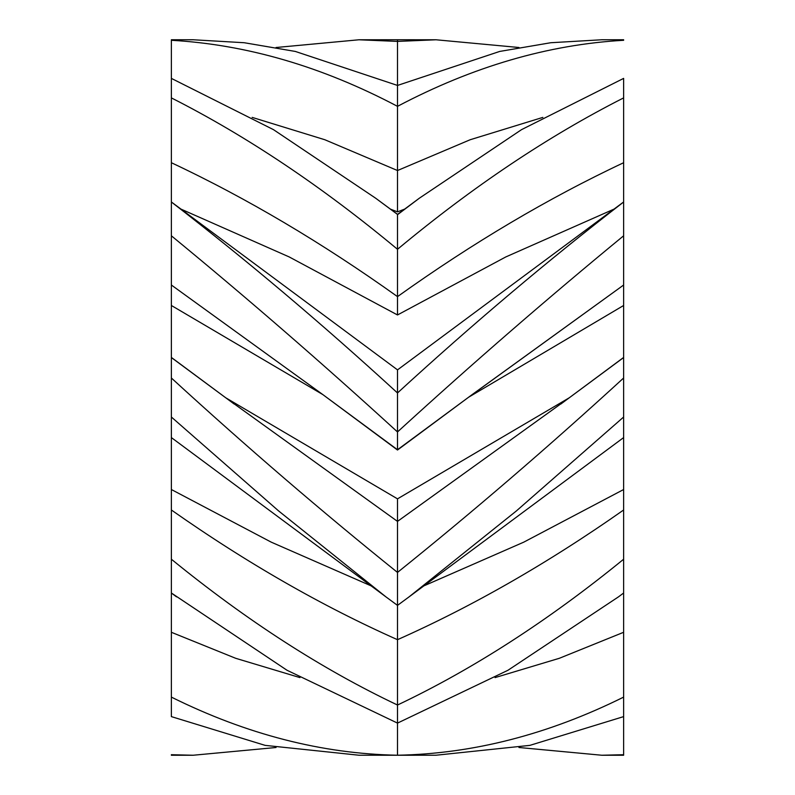<?xml version="1.0" encoding="UTF-8"?>
<svg xmlns="http://www.w3.org/2000/svg" width="795" height="795" viewBox="0 0 795 795"><rect width="100%" height="100%" fill="white"/><g stroke="black" fill="none" stroke-linecap="round" stroke-linejoin="round"><path stroke-width="1.19" d="M171.362 377.993L171.362 559.213C246.738 620.666 322.124 669.271 397.5 705.026C472.876 669.271 548.262 620.666 623.638 559.213L623.638 357.541L569.27 397.778L397.5 521.391L397.5 498.853L225.73 397.778L171.362 357.541L171.362 377.993C246.738 447.058 322.124 511.871 397.5 572.43C472.876 511.871 548.262 447.058 623.638 377.993L623.638 364.875M397.5 369.864L171.362 201.97L171.362 235.787C246.738 297.688 322.124 363.077 397.5 431.953L397.5 369.894L623.638 201.97L623.638 97.894C548.262 136.104 472.876 186.567 397.5 249.292C322.124 186.567 246.738 136.104 171.362 97.894L171.362 201.98C246.738 260.174 322.124 323.833 397.5 392.969C472.876 323.833 548.262 260.174 623.638 202L623.638 285.017L468.613 397.222L623.638 305.479L623.638 235.787C548.262 297.688 472.876 363.077 397.5 431.953L397.5 449.741L468.613 397.222L397.5 449.741L326.387 397.222L397.5 449.741M171.362 285.017L322.83 394.588L171.362 285.017L171.362 235.787L171.362 357.422L234.147 404.019M518.946 47.501L436.077 39.78L397.5 41.41L397.5 85.433L499.658 51.446L550.736 42.731L601.815 39.76L623.638 39.75L623.638 40.287C548.262 44.55 472.876 66.571 397.5 106.341C322.124 66.571 246.738 44.55 171.362 40.287L171.362 78.387L273.48 129.655L375.598 198.164L397.5 214.332L397.5 314.959L289.231 256.954L180.962 209.105M614.038 209.105L505.769 256.954L397.5 314.959M397.5 214.71L419.402 198.164L521.52 129.655L623.638 78.387L623.638 122.758M171.362 40.287L171.362 39.75L193.185 39.76L244.264 42.731L295.342 51.446L397.5 85.433L397.5 211.868L390.355 209.105M404.645 209.105L397.5 211.868M171.362 172.863L171.362 162.717C246.738 198.164 322.124 242.793 397.5 296.624C472.876 242.793 548.262 198.164 623.638 162.717L623.638 172.863M623.638 305.479L623.638 357.422L560.823 404.049M623.638 437.459L623.638 417.007L516.362 510.956L409.097 596.846L397.5 605.383L385.903 596.846L278.638 510.956L171.362 417.007L171.362 437.459M623.638 559.213L623.638 593L618.49 596.846L507.995 670.255L397.5 723.102L287.005 670.255L171.362 593L171.362 638.057M299.944 677.598L235.658 658.29L171.362 632.283L171.362 697.106C246.738 734.471 322.124 753.849 397.5 755.22C472.876 753.849 548.262 734.471 623.638 697.106L623.638 593L618.49 596.846M623.638 697.106L623.638 716.613L529.858 745.372L436.077 755.22L397.5 755.25L397.5 676.714M518.946 747.499L601.815 755.24L623.638 754.713L623.638 716.613M623.638 754.713L623.638 755.25L601.815 755.24M436.077 39.78L397.5 39.75L397.5 41.41L358.923 39.78L276.054 47.501M623.638 632.283L559.342 658.29L495.056 677.598M623.638 509.983C548.262 562.93 472.876 606.158 397.5 639.687L397.5 521.391L225.73 397.778M423.854 585.885L523.746 542.16L623.638 489.521M397.5 705.026L397.5 639.687C322.124 606.158 246.738 562.93 171.362 509.983M397.5 498.853L569.25 397.788M623.638 285.017L472.121 394.618L397.5 450.02L322.83 394.588L171.362 305.479M171.362 78.387L171.362 97.894M171.362 122.758L171.362 156.943L171.362 122.758M193.185 755.24L171.362 754.713L171.362 755.25L193.185 755.24L276.054 747.499M171.362 697.106L171.362 716.613L265.142 745.372L358.923 755.22L397.5 755.25M171.362 559.213L171.362 593L176.51 596.846M171.362 489.521L271.254 542.16L371.146 585.885M472.121 394.618L468.613 397.222M542.836 117.392L470.163 139.741L397.5 170.528L324.837 139.741L252.164 117.392M322.83 394.588L326.387 397.222M419.402 198.164L397.54 214.382M409.097 596.846L623.638 437.578M375.598 198.164L397.46 214.382M358.923 39.78L397.5 39.75M171.362 437.578L385.903 596.846"/></g></svg>
